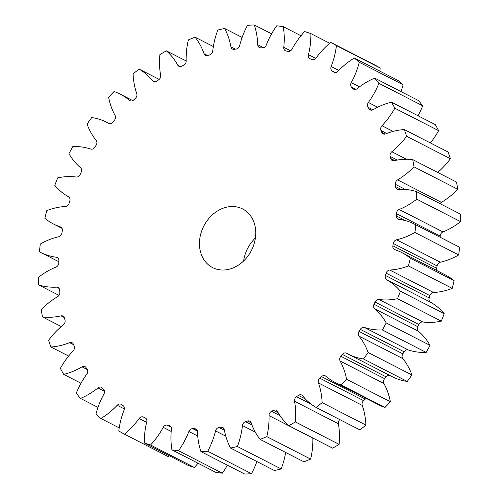 <?xml version="1.0" encoding="UTF-8"?>
<svg xmlns="http://www.w3.org/2000/svg" width="499" height="499" viewBox="0 0 499 499"><rect width="100%" height="100%" fill="white"/><g stroke="black" fill="none" stroke-linecap="round" stroke-linejoin="round"><path stroke-width="0.75" d="M224.45 207.759A32.946 26.753 -62.9 0 0 200.161 236.47A32.946 26.753 -62.9 0 0 212.568 267.589A32.946 26.753 -62.9 0 0 230.756 268.786A32.946 26.753 -62.9 0 0 255.045 240.075A32.946 26.753 -62.9 0 0 242.639 208.956A32.946 26.753 -62.9 0 0 224.45 207.759M255.401 237.998A32.946 26.753 -62.9 0 0 243.599 261.002M404.284 129.547L448.077 152.002A221.394 179.79 -62.9 0 1 450.41 158.726L406.616 136.271A221.394 179.79 -62.9 0 0 404.284 129.547A72.118 58.564 117.1 0 0 390.461 132.16A72.118 58.564 117.1 0 0 385.615 133.907A4.004 3.256 117.1 0 1 385.347 134A4.004 3.256 117.1 0 1 383.132 133.857A4.004 3.256 117.1 0 1 381.835 132.435L385.041 134.081M386.737 133.464L380.986 130.513A4.004 3.256 117.1 0 1 381.991 125.723A72.118 58.564 117.1 0 0 394.828 108.202A221.394 179.79 -62.9 0 0 391.515 102.158A72.118 58.564 117.1 0 0 387.361 103.312A72.118 58.564 117.1 0 0 373.196 109.686A4.004 3.256 117.1 0 1 372.404 110.042A4.004 3.256 117.1 0 1 370.196 109.899A4.004 3.256 117.1 0 1 369.154 108.95L371.568 110.192M372.984 109.805L368.019 107.26A4.004 3.256 117.1 0 1 368.368 102.47A72.118 58.564 117.1 0 0 378.922 83.339A221.394 179.79 -62.9 0 0 374.712 78.125A72.118 58.564 117.1 0 0 357.184 88.641A4.004 3.256 117.1 0 1 355.912 89.333A4.004 3.256 117.1 0 1 353.697 89.19A4.004 3.256 117.1 0 1 352.986 88.654L354.546 89.458M355.781 89.371L351.595 87.231A4.004 3.256 117.1 0 1 351.277 82.566A72.118 58.564 117.1 0 0 359.292 62.288A221.394 179.79 -62.9 0 0 354.284 58.034A72.118 58.564 117.1 0 0 337.991 71.276A4.004 3.256 117.1 0 1 336.264 72.38A4.004 3.256 117.1 0 1 334.056 72.236A4.004 3.256 117.1 0 1 333.731 72.043L334.405 72.386M335.272 72.536L332.122 70.92A4.004 3.256 117.1 0 1 331.143 66.498A72.118 58.564 117.1 0 0 336.42 45.571A221.394 179.79 -62.9 0 0 330.743 42.378A72.118 58.564 117.1 0 0 316.073 58.021A4.004 3.256 117.1 0 1 313.958 59.606A4.004 3.256 117.1 0 1 311.863 59.518A197.673 160.528 117.1 0 0 310.072 58.732A4.004 3.256 117.1 0 1 309.916 58.657A4.004 3.256 117.1 0 1 308.457 54.659L315.767 58.408M308.457 54.659A72.118 58.564 117.1 0 0 310.865 33.601A221.394 179.79 -62.9 0 0 304.658 31.549A72.118 58.564 117.1 0 0 291.984 49.208A4.004 3.256 117.1 0 1 289.526 51.322A4.004 3.256 117.1 0 1 287.923 51.403A197.673 160.528 117.1 0 0 285.996 50.96A4.004 3.256 117.1 0 1 285.347 50.73A4.004 3.256 117.1 0 1 283.781 47.336L290.561 50.811M283.781 47.336A72.118 58.564 117.1 0 0 283.264 26.672A221.394 179.79 -62.9 0 0 276.677 25.811A72.118 58.564 117.1 0 0 266.304 45.047A4.004 3.256 117.1 0 1 263.584 47.736A4.004 3.256 117.1 0 1 262.493 47.885A197.673 160.528 117.1 0 0 260.478 47.804A4.004 3.256 117.1 0 1 259.318 47.511A4.004 3.256 117.1 0 1 257.721 44.717L263.597 47.729M257.721 44.717A72.118 58.564 117.1 0 0 254.29 24.95A221.394 179.79 -62.9 0 0 247.485 25.299A72.118 58.564 117.1 0 0 239.67 45.646A4.004 3.256 117.1 0 1 236.763 48.927A4.004 3.256 117.1 0 1 236.208 49.052A197.673 160.528 117.1 0 0 234.15 49.339A4.004 3.256 117.1 0 1 232.453 49.077A4.004 3.256 117.1 0 1 230.918 46.869L235.397 49.164M230.918 46.869A72.118 58.564 117.1 0 0 224.656 28.48A221.394 179.79 -62.9 0 0 217.807 30.034A72.118 58.564 117.1 0 0 212.742 50.985A4.004 3.256 117.1 0 1 209.73 54.878A4.004 3.256 117.1 0 1 209.711 54.884A197.673 160.528 117.1 0 0 208.682 55.202A197.673 160.528 117.1 0 0 207.659 55.526A4.004 3.256 117.1 0 1 207.64 55.532A4.004 3.256 117.1 0 1 205.432 55.389A4.004 3.256 117.1 0 1 204.035 53.724L207.59 55.551M204.035 53.724A72.118 58.564 117.1 0 0 195.097 37.182A221.394 179.79 -62.9 0 0 188.373 39.895A72.118 58.564 117.1 0 0 186.183 60.94A4.004 3.256 117.1 0 1 183.651 65.226A197.673 160.528 117.1 0 0 181.667 66.211A4.004 3.256 117.1 0 1 181.118 66.436A4.004 3.256 117.1 0 1 178.904 66.292A4.004 3.256 117.1 0 1 177.738 65.132L180.532 66.567M177.738 65.132A72.118 58.564 117.1 0 0 166.342 50.829A221.394 179.79 -62.9 0 0 159.898 54.647A72.118 58.564 117.1 0 0 160.641 75.262A4.004 3.256 117.1 0 1 158.676 79.834A197.673 160.528 117.1 0 0 156.798 81.137A4.004 3.256 117.1 0 1 155.75 81.661A4.004 3.256 117.1 0 1 153.536 81.518A4.004 3.256 117.1 0 1 152.663 80.801L154.628 81.805M152.663 80.801A72.118 58.564 117.1 0 0 139.09 69.093A221.394 179.79 -62.9 0 0 133.09 73.914A72.118 58.564 117.1 0 0 136.745 93.594A4.004 3.256 117.1 0 1 135.397 98.34A197.673 160.528 117.1 0 0 133.676 99.925A4.004 3.256 117.1 0 1 132.154 100.835A4.004 3.256 117.1 0 1 129.946 100.686A4.004 3.256 117.1 0 1 129.434 100.343L130.526 100.904M129.434 100.343A72.118 58.564 117.1 0 0 120.203 94.161A72.118 58.564 117.1 0 0 114.022 91.523A221.394 179.79 -62.9 0 0 108.614 97.23A72.118 58.564 117.1 0 0 115.088 115.487A4.004 3.256 117.1 0 1 114.39 120.29A197.673 160.528 117.1 0 0 112.868 122.124A4.004 3.256 117.1 0 1 110.928 123.484A4.004 3.256 117.1 0 1 108.713 123.334A4.004 3.256 117.1 0 1 108.62 123.284L108.807 123.384M108.62 123.284A72.118 58.564 117.1 0 0 106.948 122.386A72.118 58.564 117.1 0 0 91.747 117.564A221.394 179.79 -62.9 0 0 87.069 124.02A72.118 58.564 117.1 0 0 96.201 140.412A4.004 3.256 117.1 0 1 96.17 145.153A197.673 160.528 117.1 0 0 94.885 147.186A4.004 3.256 117.1 0 1 92.577 149.045A4.004 3.256 117.1 0 1 90.737 149.058A72.118 58.564 117.1 0 0 72.817 146.581A221.394 179.79 -62.9 0 0 68.981 153.623A72.118 58.564 117.1 0 0 80.551 167.739A4.004 3.256 117.1 0 1 81.181 172.298A197.673 160.528 117.1 0 0 80.164 174.488A4.004 3.256 117.1 0 1 77.563 176.902A4.004 3.256 117.1 0 1 76.228 177.026A72.118 58.564 117.1 0 0 57.703 177.856A221.394 179.79 -62.9 0 0 54.796 185.31A72.118 58.564 117.1 0 0 68.519 196.806A4.004 3.256 117.1 0 1 69.804 201.078A197.673 160.528 117.1 0 0 69.08 203.355A4.004 3.256 117.1 0 1 66.248 206.361A4.004 3.256 117.1 0 1 65.444 206.505A72.118 58.564 117.1 0 0 50.892 209.162A72.118 58.564 117.1 0 0 46.769 210.615A221.394 179.79 -62.9 0 0 44.873 218.3A72.118 58.564 117.1 0 0 53.561 224.026L62.044 228.38M61.14 227.263L60.41 226.889A4.004 3.256 117.1 0 1 60.791 227.051A4.004 3.256 117.1 0 1 62.313 230.769A197.673 160.528 117.1 0 0 61.901 233.089A4.004 3.256 117.1 0 1 58.926 236.694A4.004 3.256 117.1 0 1 58.651 236.769A72.118 58.564 117.1 0 0 53.761 238.085A72.118 58.564 117.1 0 0 40.288 244.061A221.394 179.79 -62.9 0 0 39.446 251.783A72.118 58.564 117.1 0 0 40.506 252.344L58.838 261.744M457.789 189.302L413.995 166.847A221.394 179.79 -62.9 0 0 412.698 159.611L456.491 182.066A221.394 179.79 -62.9 0 1 457.789 189.302A72.118 58.564 117.1 0 1 441.384 202.351A4.004 3.256 -62.9 0 0 440.006 203.636M397.279 160.067L390.174 156.418A197.673 160.528 117.1 0 1 390.717 158.526L394.703 160.566M390.174 156.418A4.004 3.256 117.1 0 1 391.815 151.74L406.473 159.256M406.616 136.271A72.118 58.564 117.1 0 1 391.815 151.74M380.986 130.513A197.673 160.528 117.1 0 1 381.835 132.435M368.019 107.26A197.673 160.528 117.1 0 1 369.154 108.95M351.595 87.231A197.673 160.528 117.1 0 1 352.986 88.654M332.122 70.92A197.673 160.528 117.1 0 1 333.731 72.043M60.41 226.889A72.118 58.564 117.1 0 1 53.561 224.026M58.034 258.089L56.412 257.259A72.118 58.564 117.1 0 1 40.506 252.344M56.412 257.259A4.004 3.256 117.1 0 1 57.298 257.534A4.004 3.256 117.1 0 1 58.888 260.64A197.673 160.528 117.1 0 0 58.795 262.948A4.004 3.256 117.1 0 1 56.019 267.065A72.118 58.564 117.1 0 0 38.417 277.357A221.394 179.79 -62.9 0 0 38.648 284.929L58.994 295.364M59.1 288.422L56.63 287.156A72.118 58.564 117.1 0 1 38.648 284.929M56.63 287.156A4.004 3.256 117.1 0 1 58.04 287.449A4.004 3.256 117.1 0 1 59.618 289.969A197.673 160.528 117.1 0 0 59.849 292.202A4.004 3.256 117.1 0 1 57.616 296.649A72.118 58.564 117.1 0 0 41.211 309.698A221.394 179.79 -62.9 0 0 42.509 316.934L61.283 326.558M64.321 317.526L61.065 315.855A72.118 58.564 117.1 0 1 42.509 316.934M61.065 315.855A4.004 3.256 117.1 0 1 63.011 316.073A4.004 3.256 117.1 0 1 64.49 318.019A197.673 160.528 117.1 0 0 65.032 320.121A4.004 3.256 117.1 0 1 63.392 324.805A72.118 58.564 117.1 0 0 48.59 340.274A221.394 179.79 -62.9 0 0 50.923 346.998L68.631 356.074M73.634 344.709L69.592 342.638A72.118 58.564 117.1 0 1 50.923 346.998M69.592 342.638A4.004 3.256 117.1 0 1 72.074 342.688A4.004 3.256 117.1 0 1 73.372 344.11A197.673 160.528 117.1 0 0 74.22 346.032A4.004 3.256 117.1 0 1 73.216 350.822A72.118 58.564 117.1 0 0 60.379 368.343A221.394 179.79 -62.9 0 0 63.691 374.381L81 383.257M87.375 369.603L82.011 366.852A72.118 58.564 117.1 0 1 63.691 374.381M82.011 366.852A4.004 3.256 117.1 0 1 85.011 366.646A4.004 3.256 117.1 0 1 86.053 367.588A197.673 160.528 117.1 0 0 87.188 369.285A4.004 3.256 117.1 0 1 86.838 374.069A72.118 58.564 117.1 0 0 76.285 393.206A221.394 179.79 -62.9 0 0 80.495 398.42L97.985 407.384M104.491 391.222L98.022 387.904A72.118 58.564 117.1 0 1 80.495 398.42M98.022 387.904A4.004 3.256 117.1 0 1 101.509 387.355A4.004 3.256 117.1 0 1 102.22 387.885A197.673 160.528 117.1 0 0 103.611 389.314A4.004 3.256 117.1 0 1 103.929 393.973A72.118 58.564 117.1 0 0 95.914 414.257A221.394 179.79 -62.9 0 0 100.917 418.511L119.211 427.893M124.351 408.931L117.215 405.269A72.118 58.564 117.1 0 1 100.917 418.511M117.215 405.269A4.004 3.256 117.1 0 1 121.151 404.309A4.004 3.256 117.1 0 1 121.475 404.502A197.673 160.528 117.1 0 0 123.085 405.625A4.004 3.256 117.1 0 1 124.064 410.047A72.118 58.564 117.1 0 0 118.787 430.968A221.394 179.79 -62.9 0 0 124.463 434.167L168.257 456.622A72.118 58.564 117.1 0 0 169.311 455.743M146.631 422.366L139.134 418.524A72.118 58.564 117.1 0 1 124.463 434.167M139.134 418.524A4.004 3.256 117.1 0 1 143.344 417.021L145.939 418.355M145.44 417.969L145.134 417.813A197.673 160.528 117.1 0 1 143.344 417.021M145.134 417.813A4.004 3.256 117.1 0 1 145.29 417.888A4.004 3.256 117.1 0 1 146.75 421.886A72.118 58.564 117.1 0 0 144.342 442.944A221.394 179.79 -62.9 0 0 150.548 444.996L194.342 467.451A72.118 58.564 117.1 0 0 198.009 463.24M171.213 431.435L163.223 427.337A72.118 58.564 117.1 0 1 150.548 444.996M163.223 427.337A4.004 3.256 117.1 0 1 167.284 425.142L171.088 427.094M170.421 426.202L169.211 425.578A197.673 160.528 117.1 0 1 167.284 425.142M169.211 425.578A4.004 3.256 117.1 0 1 169.86 425.815A4.004 3.256 117.1 0 1 171.425 429.209A72.118 58.564 117.1 0 0 171.943 449.873A221.394 179.79 -62.9 0 0 178.53 450.734L222.323 473.189A72.118 58.564 117.1 0 0 227.401 465.174M197.729 436.02L188.903 431.498A72.118 58.564 117.1 0 1 178.53 450.734M188.903 431.498A4.004 3.256 117.1 0 1 192.714 428.66L197.386 431.055M196.812 429.801L194.729 428.735A197.673 160.528 117.1 0 1 192.714 428.66M194.729 428.735A4.004 3.256 117.1 0 1 195.889 429.034A4.004 3.256 117.1 0 1 197.485 431.822A72.118 58.564 117.1 0 0 200.916 451.595A221.394 179.79 -62.9 0 0 207.721 451.246L251.515 473.701A72.118 58.564 117.1 0 0 256.873 461.556M225.779 436.151L215.537 430.899A72.118 58.564 117.1 0 1 207.721 451.246M215.537 430.899A4.004 3.256 117.1 0 1 218.999 427.487L224.394 430.257M223.957 428.691L221.057 427.2A197.673 160.528 117.1 0 1 218.999 427.487M221.057 427.2A4.004 3.256 117.1 0 1 222.754 427.468A4.004 3.256 117.1 0 1 224.288 429.676A72.118 58.564 117.1 0 0 230.55 448.058A221.394 179.79 -62.9 0 0 237.399 446.505L281.193 468.966A72.118 58.564 117.1 0 0 285.653 452.462M255.32 432.146L242.464 425.553A72.118 58.564 117.1 0 1 237.399 446.505M242.464 425.553A4.004 3.256 117.1 0 1 245.496 421.661L251.964 424.973M251.19 422.89L247.541 421.019A197.673 160.528 117.1 0 1 245.496 421.661M247.541 421.019A4.004 3.256 117.1 0 1 249.774 421.156A4.004 3.256 117.1 0 1 251.165 422.815A72.118 58.564 117.1 0 0 260.11 439.363A221.394 179.79 -62.9 0 0 266.834 436.644L310.627 459.105A72.118 58.564 117.1 0 0 312.817 438.06L269.023 415.605A72.118 58.564 117.1 0 1 266.834 436.644M269.023 415.605A4.004 3.256 117.1 0 1 271.556 411.313L280.058 415.673M278.211 412.729L273.539 410.328A197.673 160.528 117.1 0 1 271.556 411.313M273.539 410.328A4.004 3.256 117.1 0 1 276.303 410.253A4.004 3.256 117.1 0 1 277.469 411.413A72.118 58.564 117.1 0 0 288.865 425.716A221.394 179.79 -62.9 0 0 295.308 421.898L339.102 444.353A72.118 58.564 117.1 0 0 338.359 423.738L294.566 401.283A72.118 58.564 117.1 0 1 295.308 421.898M294.566 401.283A4.004 3.256 117.1 0 1 296.531 396.711L311.432 404.352M305.394 398.994L298.408 395.408A197.673 160.528 117.1 0 1 296.531 396.711M298.408 395.408A4.004 3.256 117.1 0 1 301.67 395.027A4.004 3.256 117.1 0 1 302.544 395.744A72.118 58.564 117.1 0 0 316.117 407.452A221.394 179.79 -62.9 0 0 322.111 402.631L365.91 425.086A72.118 58.564 117.1 0 0 362.255 405.406L318.462 382.951A72.118 58.564 117.1 0 1 322.111 402.631M318.462 382.951A4.004 3.256 117.1 0 1 319.809 378.205L363.603 400.66A4.004 3.256 -62.9 0 0 362.255 405.406M366.26 398.408A4.004 3.256 -62.9 0 0 365.324 399.075L321.531 376.614A197.673 160.528 117.1 0 1 319.809 378.205M321.531 376.614A4.004 3.256 117.1 0 1 325.261 375.853A4.004 3.256 117.1 0 1 325.772 376.196A72.118 58.564 117.1 0 0 335.004 382.384L378.797 404.839A72.118 58.564 117.1 0 0 384.979 407.477A221.394 179.79 -62.9 0 0 390.386 401.77A72.118 58.564 117.1 0 0 383.912 383.513L340.118 361.051A72.118 58.564 117.1 0 1 346.593 379.315L390.386 401.77M346.593 379.315A221.394 179.79 -62.9 0 1 341.185 385.022A72.118 58.564 117.1 0 1 335.004 382.384M340.118 361.051A4.004 3.256 117.1 0 1 340.817 356.249L384.61 378.71A4.004 3.256 -62.9 0 0 383.912 383.513M389.856 375.491A4.004 3.256 -62.9 0 0 386.132 376.876L342.339 354.415A197.673 160.528 117.1 0 1 340.817 356.249M342.339 354.415A4.004 3.256 117.1 0 1 346.493 353.205A4.004 3.256 117.1 0 1 346.587 353.255A72.118 58.564 117.1 0 0 348.258 354.159L392.052 376.614A72.118 58.564 117.1 0 0 407.253 381.436A221.394 179.79 -62.9 0 0 411.931 374.98A72.118 58.564 117.1 0 0 402.799 358.588L359.006 336.133A72.118 58.564 117.1 0 1 368.137 352.525L411.931 374.98M368.137 352.525A221.394 179.79 -62.9 0 1 363.459 358.974A72.118 58.564 117.1 0 1 348.258 354.159M359.006 336.133A4.004 3.256 117.1 0 1 359.037 331.392L402.83 353.847A4.004 3.256 -62.9 0 0 402.799 358.588M360.322 329.359A4.004 3.256 117.1 0 1 364.47 327.481A72.118 58.564 117.1 0 0 382.39 329.958L426.183 352.419A72.118 58.564 117.1 0 1 408.263 349.942A4.004 3.256 -62.9 0 0 404.115 351.814L360.322 329.359A197.673 160.528 117.1 0 1 359.037 331.392M382.39 329.958A221.394 179.79 -62.9 0 0 386.226 322.922L430.019 345.377A72.118 58.564 117.1 0 0 418.449 331.261L374.655 308.806A72.118 58.564 117.1 0 1 386.226 322.922M374.655 308.806A4.004 3.256 117.1 0 1 374.025 304.24L417.819 326.702A4.004 3.256 -62.9 0 0 418.449 331.261M375.042 302.057A4.004 3.256 117.1 0 1 378.978 299.512A72.118 58.564 117.1 0 0 397.503 298.689L441.297 321.144A72.118 58.564 117.1 0 1 422.772 321.974A4.004 3.256 -62.9 0 0 418.836 324.512L375.042 302.057A197.673 160.528 117.1 0 1 374.025 304.24M397.503 298.689A221.394 179.79 -62.9 0 0 400.41 291.235L444.204 313.69A72.118 58.564 117.1 0 0 430.481 302.194L386.688 279.739A72.118 58.564 117.1 0 1 400.41 291.235M386.688 279.739A4.004 3.256 117.1 0 1 385.403 275.467L429.196 297.922A4.004 3.256 -62.9 0 0 430.481 302.194M386.126 273.184A4.004 3.256 117.1 0 1 389.763 270.034A72.118 58.564 117.1 0 0 408.438 265.923L452.231 288.385A72.118 58.564 117.1 0 1 433.556 292.495A4.004 3.256 -62.9 0 0 429.92 295.645L386.126 273.184A197.673 160.528 117.1 0 1 385.403 275.467M408.438 265.923A221.394 179.79 -62.9 0 0 410.334 258.245L454.127 280.7A72.118 58.564 117.1 0 0 445.439 274.974L401.645 252.513A72.118 58.564 117.1 0 1 410.334 258.245M393.306 243.456A4.004 3.256 117.1 0 1 396.555 239.776A72.118 58.564 117.1 0 0 414.919 232.484L458.712 254.939A72.118 58.564 117.1 0 1 440.349 262.231A4.004 3.256 -62.9 0 0 437.099 265.911L393.306 243.456A197.673 160.528 117.1 0 1 392.894 245.776A4.004 3.256 117.1 0 0 394.416 249.494A4.004 3.256 117.1 0 0 394.796 249.65A72.118 58.564 117.1 0 1 401.645 252.513M414.919 232.484A221.394 179.79 -62.9 0 0 415.761 224.762L459.554 247.217A72.118 58.564 117.1 0 0 458.494 246.656L414.7 224.201A72.118 58.564 117.1 0 1 415.761 224.762M396.412 213.597A4.004 3.256 117.1 0 1 399.188 209.48A72.118 58.564 117.1 0 0 416.79 199.182L460.583 221.643A72.118 58.564 117.1 0 1 442.981 231.935A4.004 3.256 -62.9 0 0 440.205 236.052L396.412 213.597A197.673 160.528 117.1 0 1 396.318 215.899A4.004 3.256 117.1 0 0 397.909 219.011A4.004 3.256 117.1 0 0 398.795 219.286A72.118 58.564 117.1 0 1 414.7 224.201M416.79 199.182A221.394 179.79 -62.9 0 0 416.559 191.61L460.352 214.071A221.394 179.79 -62.9 0 1 460.583 221.643M405.331 189.458L395.358 184.343A197.673 160.528 117.1 0 1 395.588 186.576A4.004 3.256 117.1 0 0 397.167 189.09A4.004 3.256 117.1 0 0 398.576 189.383A72.118 58.564 117.1 0 1 416.559 191.61M395.358 184.343A4.004 3.256 117.1 0 1 397.591 179.889L441.384 202.351M413.995 166.847A72.118 58.564 117.1 0 1 397.591 179.889M390.717 158.526A4.004 3.256 117.1 0 0 392.195 160.472A4.004 3.256 117.1 0 0 394.141 160.69A72.118 58.564 117.1 0 1 412.698 159.611M450.41 158.726A72.118 58.564 117.1 0 1 437.717 172.442M440.205 236.052A197.673 160.528 117.1 0 1 440.162 237.256M458.712 254.939A221.394 179.79 -62.9 0 0 459.554 247.217M437.099 265.911A197.673 160.528 117.1 0 1 436.687 268.231A4.004 3.256 -62.9 0 0 436.956 270.62M452.231 288.385A221.394 179.79 -62.9 0 0 454.127 280.7M429.92 295.645A197.673 160.528 117.1 0 1 429.196 297.922M441.297 321.144A221.394 179.79 -62.9 0 0 444.204 313.69M418.836 324.512A197.673 160.528 117.1 0 1 417.819 326.702M426.183 352.419A221.394 179.79 -62.9 0 0 430.019 345.377M404.115 351.814A197.673 160.528 117.1 0 1 402.83 353.847M386.132 376.876A197.673 160.528 117.1 0 1 384.61 378.71M365.324 399.075A197.673 160.528 117.1 0 1 363.603 400.66M316.117 407.452L359.91 429.907A221.394 179.79 -62.9 0 0 365.91 425.086M339.8 419.597A4.004 3.256 -62.9 0 0 338.359 423.738M288.865 425.716L332.658 448.171A221.394 179.79 -62.9 0 0 339.102 444.353M260.11 439.363L303.903 461.818A221.394 179.79 -62.9 0 0 310.627 459.105M230.55 448.058L274.344 470.52A221.394 179.79 -62.9 0 0 281.193 468.966M200.916 451.595L244.71 474.05A221.394 179.79 -62.9 0 0 251.515 473.701M171.943 449.873L215.736 472.328A221.394 179.79 -62.9 0 0 222.323 473.189M144.342 442.944L188.135 465.399A221.394 179.79 -62.9 0 0 194.342 467.451M336.42 45.571L380.213 68.032A221.394 179.79 -62.9 0 0 374.537 64.833L330.743 42.378M380.213 68.032A72.118 58.564 117.1 0 1 379.789 71.108M359.292 62.288L403.086 84.743A221.394 179.79 -62.9 0 0 398.083 80.489L354.284 58.034M403.086 84.743A72.118 58.564 117.1 0 1 401.015 91.616M378.922 83.339L422.715 105.794A221.394 179.79 -62.9 0 0 418.505 100.58L374.712 78.125M422.715 105.794A72.118 58.564 117.1 0 1 418 115.743M394.828 108.202L438.621 130.657A221.394 179.79 -62.9 0 0 435.309 124.619L391.515 102.158M438.621 130.657A72.118 58.564 117.1 0 1 430.369 142.926M310.865 33.601L329.689 43.257M283.264 26.672L300.991 35.76M254.29 24.95L271.599 33.826M224.656 28.48L242.127 37.444M195.097 37.182L213.347 46.538M166.342 50.829L186.183 61.003M139.09 69.093L159.2 79.403M341.185 385.022L384.979 407.477M363.459 358.974L407.253 381.436M395.588 186.576L400.928 189.314M399.188 209.48L442.981 231.935M396.318 215.899L405.587 220.652M396.555 239.776L440.349 262.231M392.894 245.776L436.687 268.231M389.763 270.034L433.556 292.495M378.978 299.512L422.772 321.974M364.47 327.481L408.263 349.942M331.143 66.498L338.802 70.428M351.277 82.566L359.548 86.807M368.368 102.47L377.668 107.241M381.991 125.723L393.069 131.405M106.948 122.386L109.144 123.509M120.203 94.161L132.74 100.592"/></g></svg>
